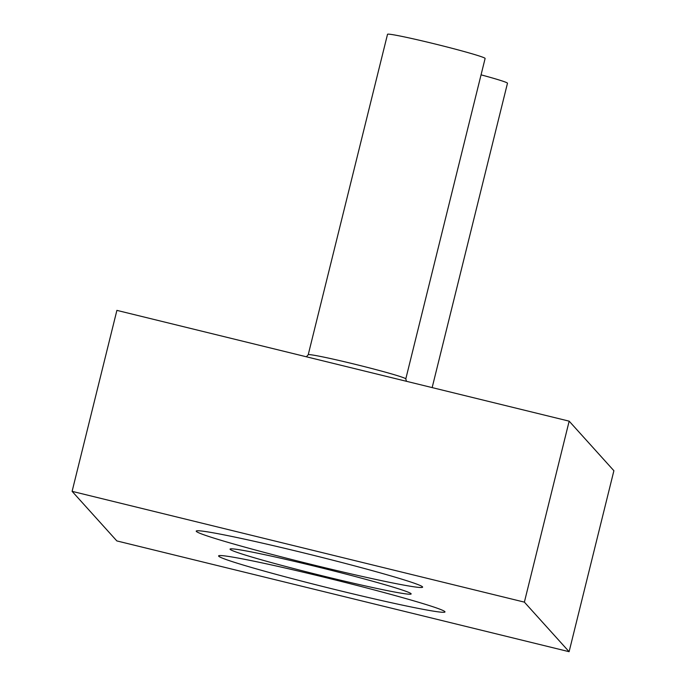 <?xml version="1.0" encoding="UTF-8"?>
<svg xmlns="http://www.w3.org/2000/svg" width="686" height="686" viewBox="0 0 686 686"><rect width="100%" height="100%" fill="white"/><g stroke="black" fill="none" stroke-linecap="round" stroke-linejoin="round"><path stroke-width="1.03" d="M405.803 378.921A50.267 2.015 -166.1 0 0 405.803 378.878A50.267 2.015 -166.1 0 0 405.752 378.783A50.267 2.015 -166.1 0 0 356.583 364.66A50.267 2.015 -166.1 0 0 308.237 354.731L306.359 356.789M406.438 381.296L405.803 378.878L485.113 58.456A50.267 2.015 -166.1 0 0 485.062 58.319A50.267 2.015 -166.1 0 0 435.353 44.058A50.267 2.015 -166.1 0 0 387.521 34.3L308.22 354.748M432.154 387.599L507.477 83.238A50.267 2.015 -166.1 0 0 507.426 83.1A50.267 2.015 -166.1 0 0 481.058 74.843M569.106 651.7L613.893 470.725L569.166 421.161L116.894 310.372L72.107 491.348L116.834 540.92L569.106 651.7L524.378 602.128L72.107 491.348M303.829 552.933A116.611 4.682 -166.1 0 0 196.222 531.118A116.611 4.682 -166.1 0 0 315.02 565.324A116.611 4.682 -166.1 0 0 422.627 587.147A116.611 4.682 -166.1 0 0 303.829 552.933M326.202 577.723A116.611 4.682 -166.1 0 0 218.594 555.9A116.611 4.682 -166.1 0 0 337.383 590.114A116.611 4.682 -166.1 0 0 444.991 611.929A116.611 4.682 -166.1 0 0 326.202 577.723M316.135 566.567A93.287 3.747 -166.1 0 0 230.05 549.117A93.287 3.747 -166.1 0 0 325.078 576.48A93.287 3.747 -166.1 0 0 411.163 593.939A93.287 3.747 -166.1 0 0 316.135 566.567M569.166 421.161L524.378 602.128"/></g></svg>
